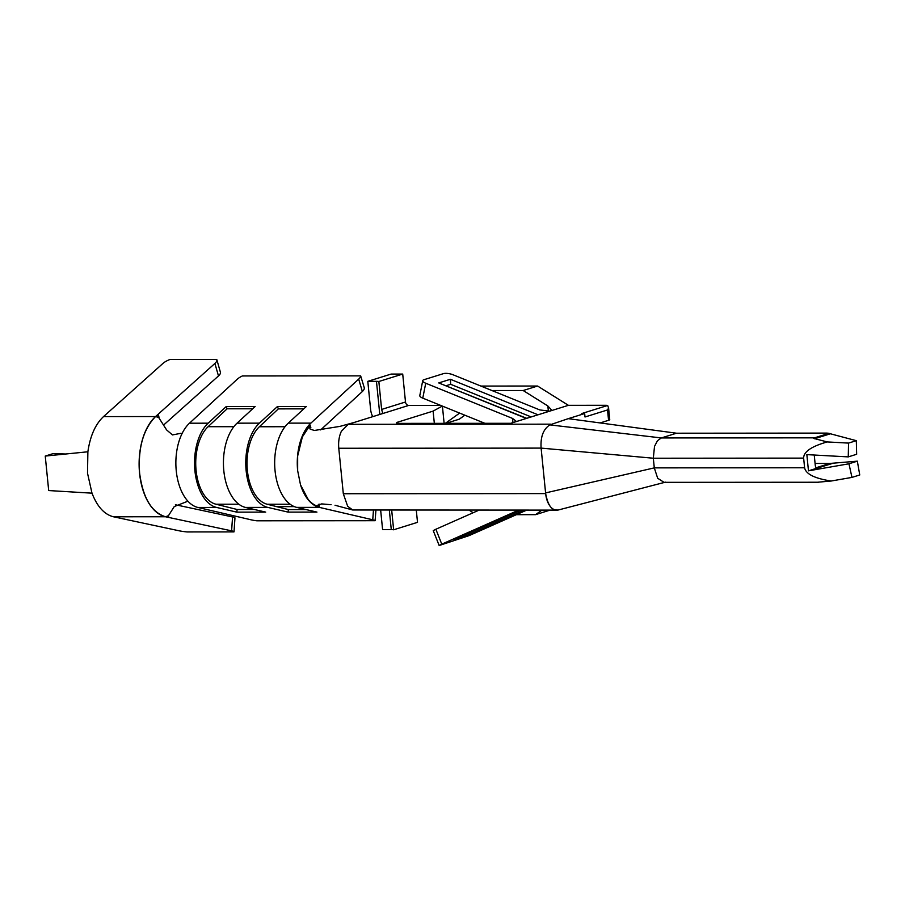 <?xml version="1.0" encoding="UTF-8"?>
<svg xmlns="http://www.w3.org/2000/svg" width="905" height="905" viewBox="0 0 905 905"><rect width="100%" height="100%" fill="white"/><g stroke="black" fill="none" stroke-linecap="round" stroke-linejoin="round"><path stroke-width="1.36" d="M557.254 510.115L352.69 509.99L347.656 506.246L343.312 493.734L338.775 448.258C338.221 441.9 339.092 436.244 341.377 431.266L348.233 424.309L408.732 405.429A3.507 2.851 72.7 0 1 405.497 401.99L402.714 374.059L391.152 374.059L367.803 381.344L370.586 409.275A17.512 14.231 -107.3 0 0 372.724 416.673M549.833 424.886L661.329 437.941L676.51 433.212L568.272 418.653L549.833 424.886C543.294 429.185 540.387 436.923 541.111 448.111L653.32 458.224L654.292 467.874L657.675 478.247L664.032 482.342L818.527 482.241M531.19 416.934L450.656 384.297L446.199 385.688M422.737 380.666A7.002 2.263 11.2 0 0 425.723 383.234L422.771 398.143A7.002 2.263 -168.8 0 1 419.796 395.576L422.737 380.666A7.002 2.263 11.2 0 1 423.936 379.715L443.393 373.652A7.002 2.263 11.2 0 1 452.964 374.738L539.787 409.931L549.708 411.153L538.034 414.795L450.407 379.286L450.656 384.297M450.407 379.286L438.733 382.928L526.359 418.438L514.685 422.081L515.827 420.961L512.547 418.427L425.723 383.234M186.939 501.562L174.246 506.574L168.466 515.68L168.669 517.094L168.466 515.68L165.558 516.778L231.612 530.85A14.005 1.391 3.9 0 1 234.022 531.801L234.961 517.898A14.005 1.391 -176.1 0 0 232.551 516.947L175.4 504.752M375.926 510.239L375.111 520.703L256.805 520.794A14.005 1.505 -175.8 0 1 251.341 519.877L197.89 507.456A44.843 25.306 -90 0 1 176.249 470.77A44.843 25.306 -90 0 1 189.484 423.201L237.302 379.184A14.005 5.328 -16.4 0 1 242.348 375.96L360.654 375.869L364.229 387.589A14.005 5.328 163.6 0 1 362.351 391.526L320.664 429.909M375.111 520.703A14.005 1.505 -175.8 0 0 372.747 519.798L319.295 507.366A44.843 25.306 -90 0 1 300.517 484.854L297.655 470.679A44.843 25.306 -90 0 1 310.89 423.121L288.288 423.133L306.354 406.503L277.45 406.526L259.384 423.155L237.053 423.167L255.153 406.515L226.25 406.526L227.098 408.8L208.093 426.696A41.359 23.338 90 0 0 196.102 470.589A41.359 23.338 90 0 0 216.046 504.232L237.144 509.492L236.793 512.14L216.567 507.434L197.89 507.456M310.89 423.121L358.697 379.105A14.005 5.328 -16.4 0 0 360.654 375.869M216.567 507.434A44.843 25.306 90 0 1 194.914 470.758A44.843 25.306 90 0 1 208.15 423.189L226.25 406.526M288.288 423.133A44.843 25.306 90 0 0 275.052 470.702A44.843 25.306 90 0 0 296.704 507.388L316.942 512.094L288.039 512.106L267.801 507.4L245.47 507.422L265.697 512.117L236.793 512.14M808.47 470.838L848.947 463.79L851.967 477.399L831.175 481.019C814.715 478.485 805.857 474.062 804.602 467.772L803.64 458.111C803.629 451.742 811.514 446.346 827.272 441.934L848.539 443.099L848.257 456.889L806.853 454.627L808.47 470.838L816.932 468.202A3.507 1.98 -90 0 1 815.269 465.34L814.308 455.679A3.507 1.98 -90 0 1 814.274 455.034M816.186 467.715L829.851 463.451L857.34 461.165L859.75 474.967L851.967 477.399M831.175 481.019L817.769 482.218M676.51 433.212L826.819 433.099L829.048 433.303L814.534 437.839A17.512 9.876 90 0 0 813.38 438.325L829.048 433.303M829.059 433.427L856.322 440.667L856.65 454.276L848.257 456.889M848.539 443.099L856.322 440.667M813.38 438.325L827.272 441.934M848.947 463.79L857.34 461.165M526.687 510.126L469.016 535.647L439.163 545.523L441.776 544.143L435.859 529.244L433.246 530.624L439.163 545.523M163.737 424.931L218.478 375.948A14.005 5.204 -15.9 0 0 220.379 372.113L216.815 359.613A14.005 5.204 164.1 0 1 214.904 363.448L155.547 416.56A53.135 29.989 90 0 0 139.347 470.702A53.135 29.989 90 0 0 162.73 515.918M165.558 516.778C151.576 512.377 142.922 497.852 139.619 473.202C137.899 448.224 143.216 429.343 155.547 416.56L103.521 416.594L162.877 363.482A14.005 5.204 164.1 0 1 169.88 359.511L216.77 359.477A14.005 5.204 164.1 0 1 216.815 359.613M234.022 531.801A14.005 1.391 3.9 0 1 233.976 531.902L187.086 531.936A14.005 1.391 3.9 0 1 179.575 530.884L113.498 516.789C104.369 514.515 97.208 506.642 91.993 493.168L48.689 490.555L45.25 456.063L53.033 453.643L65.805 454.005M584.664 413.54L581.768 413.54L607.662 405.463L608.59 408.031L607.527 409.954L585.003 416.979L584.664 413.54L568.272 418.653M608.59 408.031L609.744 419.615A7.002 0.996 174.3 0 1 608.567 420.305L607.527 409.954M607.662 405.463A7.002 0.996 -5.7 0 0 605.298 405.293L568.408 405.327L550.127 411.028L551.236 409.648L547.842 405.96L523.181 390.519L491.969 390.541M804.602 467.772L654.292 467.874L545.591 492.908L545.658 493.587L541.111 448.111L338.775 448.258M516.416 514.685L535.568 514.662L541.914 510.126M535.568 514.662L550.048 510.115M469.118 510.171L473.202 512.728M514.685 422.081L510.816 423.291L399.591 423.37A7.002 0.996 -5.7 0 1 396.514 422.85A7.002 0.996 -5.7 0 1 397.702 422.16L433.11 411.108L442.341 406.074M459.65 413.087L445.339 423.336M445.973 423.336L459.254 419.196L464.842 415.191M526.359 418.438L538.034 414.795M440.712 405.406L408.732 405.429M389.342 510.228L391.277 529.617L382.6 529.629L380.666 510.228M391.277 529.617A7.002 0.996 174.3 0 1 393.641 529.787L417.51 522.332L416.3 510.205M391.695 510.228L393.641 529.787M379.783 414.467L376.469 381.344A7.002 0.996 174.3 0 1 378.844 381.503L381.627 409.433L382.657 413.008L381.491 413.936M310.845 427.488L310.087 425.226L302.383 436.877L297.655 455.996L297.655 470.679M310.257 425.203L309.521 427.217L310.121 429.083L314.363 430.475L339.975 426.379L354.262 422.431M331.094 504.707L321.694 503.904L317.293 505.352L319.284 506.619L319.058 504.062M159.201 418.348L158.443 414.716L158.635 417.42L166.599 429.909L172.459 434.92L181.124 433.269M91.993 493.168L87.525 473.247L87.876 451.787L45.25 456.063M814.534 437.839L661.329 437.941L657.483 440.712L654.519 446.357L653.32 458.224L803.64 458.111M319.284 506.619C315.291 505.861 311.614 503.508 308.243 499.56L300.517 484.854M554.55 509.719A19.989 11.279 90 0 1 545.658 493.587C547.514 503.225 550.478 508.599 554.55 509.719L557.978 510.081L664.723 482.342M557.22 510.115L557.978 510.081M518.644 510.137L441.776 544.143M454.955 539.335L466.041 535.952L524.391 510.137M466.098 534.414L466.041 535.952M438.733 382.928L526.733 418.325M157.085 415.191L158.273 416.153M435.859 529.244L478.994 510.16M422.771 398.143L484.865 423.314M237.053 423.167A44.843 25.306 90 0 0 223.818 470.736A44.843 25.306 90 0 0 245.47 507.422M254.316 509.481L237.144 509.492M252.687 408.777L227.098 408.8M277.45 406.526L278.344 408.879L259.384 426.741A41.359 23.338 90 0 0 247.382 470.521A41.359 23.338 90 0 0 267.213 504.243L288.39 509.583L288.039 512.106M259.384 423.155A44.843 25.306 90 0 0 246.149 470.724A44.843 25.306 90 0 0 267.801 507.4M306.116 509.572L288.39 509.583M303.797 408.868L278.344 408.879M158.443 414.716L157.843 414.513M103.521 416.594C95.387 424.241 90.172 435.972 87.876 451.787M829.851 463.451L815.088 463.462M376.469 381.344L367.803 381.344M378.844 381.503L402.714 374.059M523.181 390.519L537.581 386.028L568.408 405.327M600.128 422.929L608.567 420.305M480.928 386.073L537.581 386.028M168.669 517.094L168.104 517.321M550.568 424.173L348.233 424.309M512.965 422.624L512.547 418.427M231.612 530.85L232.551 516.947M208.15 423.189L189.484 423.201M319.295 507.366L296.704 507.388M809.047 470.747L832.419 463.451M814.5 438.755L830.485 433.767M218.478 375.948L214.904 363.448M373.448 510.239L372.747 519.798M358.697 379.105L362.351 391.526M545.658 493.587L343.312 493.734M397.702 422.16L397.815 423.291M442.409 406.096L444.129 423.336M433.11 411.108L434.332 423.348M547.842 405.96L548.385 411.402M454.672 539.471L520.963 510.137L454.367 539.595M238.841 504.209L216.046 504.232M233.852 426.685L208.093 426.696M294.317 506.619L276.455 506.63M290.143 504.232L267.213 504.243M285.018 426.73L259.384 426.741M158.635 417.42L155.547 416.56M165.457 516.755L113.498 516.789M381.627 409.433L405.497 401.99M335.042 505.25L352.69 509.99M649.179 486.381L665.469 482.161"/></g></svg>

